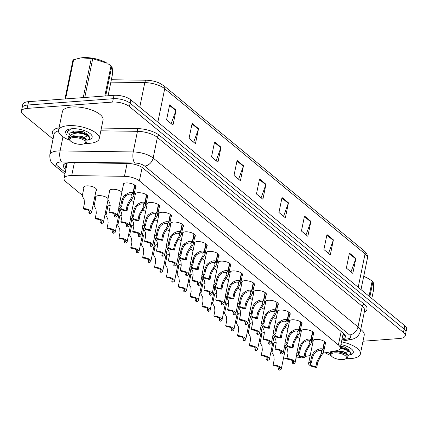 <?xml version="1.0" encoding="UTF-8"?>
<svg xmlns="http://www.w3.org/2000/svg" width="428" height="428" viewBox="0 0 428 428"><rect width="100%" height="100%" fill="white"/><g stroke="black" fill="none" stroke-linecap="round" stroke-linejoin="round"><path stroke-width="0.64" d="M135.12 195.179A6.639 2.573 11.6 0 1 134.895 194.221A6.639 2.573 11.6 0 1 137.976 192.728A6.639 2.573 11.6 0 1 144.803 193.911A6.639 2.573 11.6 0 1 147.906 196.891A6.639 2.573 11.6 0 1 147.318 197.683M146.981 204.953A6.639 2.573 11.6 0 1 146.756 203.996A6.639 2.573 11.6 0 1 149.832 202.508A6.639 2.573 11.6 0 1 156.664 203.685A6.639 2.573 11.6 0 1 159.767 206.665A6.639 2.573 11.6 0 1 159.179 207.457M158.836 214.733A6.639 2.573 11.6 0 1 158.611 213.77A6.639 2.573 11.6 0 1 161.693 212.283A6.639 2.573 11.6 0 1 168.525 213.46A6.639 2.573 11.6 0 1 171.623 216.44A6.639 2.573 11.6 0 1 171.04 217.237M170.697 224.507A6.639 2.573 11.6 0 1 170.472 223.544A6.639 2.573 11.6 0 1 173.554 222.057A6.639 2.573 11.6 0 1 180.381 223.239A6.639 2.573 11.6 0 1 183.484 226.214A6.639 2.573 11.6 0 1 182.895 227.011M182.558 234.282A6.639 2.573 11.6 0 1 182.328 233.319A6.639 2.573 11.6 0 1 185.41 231.832A6.639 2.573 11.6 0 1 192.242 233.014A6.639 2.573 11.6 0 1 195.345 235.994A6.639 2.573 11.6 0 1 194.756 236.786M194.414 244.056A6.639 2.573 11.6 0 1 194.189 243.099A6.639 2.573 11.6 0 1 197.271 241.611A6.639 2.573 11.6 0 1 204.103 242.788A6.639 2.573 11.6 0 1 207.2 245.768A6.639 2.573 11.6 0 1 206.617 246.56M206.275 253.836A6.639 2.573 11.6 0 1 206.05 252.873A6.639 2.573 11.6 0 1 209.126 251.386A6.639 2.573 11.6 0 1 215.958 252.563A6.639 2.573 11.6 0 1 219.061 255.543A6.639 2.573 11.6 0 1 218.473 256.34M218.136 263.611A6.639 2.573 11.6 0 1 217.906 262.648A6.639 2.573 11.6 0 1 220.987 261.16A6.639 2.573 11.6 0 1 227.819 262.337A6.639 2.573 11.6 0 1 230.917 265.317A6.639 2.573 11.6 0 1 230.334 266.114M229.991 273.385A6.639 2.573 11.6 0 1 229.766 272.422A6.639 2.573 11.6 0 1 232.848 270.935A6.639 2.573 11.6 0 1 239.675 272.117A6.639 2.573 11.6 0 1 242.778 275.097A6.639 2.573 11.6 0 1 242.189 275.889M241.852 283.159A6.639 2.573 11.6 0 1 241.622 282.202A6.639 2.573 11.6 0 1 244.704 280.715A6.639 2.573 11.6 0 1 251.536 281.892A6.639 2.573 11.6 0 1 254.639 284.871A6.639 2.573 11.6 0 1 254.05 285.663M253.708 292.934A6.639 2.573 11.6 0 1 253.483 291.976A6.639 2.573 11.6 0 1 256.565 290.489A6.639 2.573 11.6 0 1 263.397 291.666A6.639 2.573 11.6 0 1 266.494 294.646A6.639 2.573 11.6 0 1 265.911 295.438M265.569 302.714A6.639 2.573 11.6 0 1 265.344 301.751A6.639 2.573 11.6 0 1 268.426 300.263A6.639 2.573 11.6 0 1 275.252 301.44A6.639 2.573 11.6 0 1 278.355 304.42A6.639 2.573 11.6 0 1 277.767 305.218M277.43 312.488A6.639 2.573 11.6 0 1 277.2 311.525A6.639 2.573 11.6 0 1 280.281 310.038A6.639 2.573 11.6 0 1 287.113 311.22A6.639 2.573 11.6 0 1 290.211 314.2A6.639 2.573 11.6 0 1 289.628 314.992M289.285 322.263A6.639 2.573 11.6 0 1 289.06 321.305A6.639 2.573 11.6 0 1 292.142 319.812A6.639 2.573 11.6 0 1 298.969 320.995A6.639 2.573 11.6 0 1 302.072 323.975A6.639 2.573 11.6 0 1 301.483 324.766M301.146 332.037A6.639 2.573 11.6 0 1 300.916 331.079A6.639 2.573 11.6 0 1 303.998 329.592A6.639 2.573 11.6 0 1 310.83 330.769A6.639 2.573 11.6 0 1 313.933 333.749A6.639 2.573 11.6 0 1 313.344 334.541M313.002 341.817A6.639 2.573 11.6 0 1 312.777 340.854A6.639 2.573 11.6 0 1 315.859 339.367A6.639 2.573 11.6 0 1 322.691 340.544A6.639 2.573 11.6 0 1 325.788 343.524A6.639 2.573 11.6 0 1 325.205 344.321M123.264 185.404A6.639 2.573 11.6 0 1 123.034 184.441A6.639 2.573 11.6 0 1 126.116 182.954A6.639 2.573 11.6 0 1 132.948 184.136A6.639 2.573 11.6 0 1 136.051 187.116A6.639 2.573 11.6 0 1 135.462 187.908M134.938 185.244L133.349 193.007L133.878 195.607L131.209 200.352A6.639 2.573 11.6 0 1 133.713 202.037M143.075 210.121A6.639 2.573 11.6 0 1 145.574 211.812M154.931 219.896A6.639 2.573 11.6 0 1 157.429 221.586M170.515 214.567L168.921 222.335L169.456 224.935L166.786 229.681A6.639 2.573 11.6 0 1 169.29 231.366M178.653 239.45A6.639 2.573 11.6 0 1 181.151 241.141M194.237 234.121L192.643 241.884L193.172 244.484L190.503 249.23A6.639 2.573 11.6 0 1 193.007 250.915M202.369 258.999A6.639 2.573 11.6 0 1 204.868 260.689M217.954 253.67L216.359 261.433L216.894 264.039L214.219 268.784A6.639 2.573 11.6 0 1 216.723 270.464M229.809 263.45L228.215 271.213L228.75 273.813L226.08 278.558A6.639 2.573 11.6 0 1 228.584 280.244M241.67 273.225L240.076 280.987L240.611 283.587L237.936 288.333A6.639 2.573 11.6 0 1 240.445 290.018M253.531 282.999L251.937 290.762L252.472 293.367L249.797 298.107A6.639 2.573 11.6 0 1 252.301 299.793M261.663 307.876A6.639 2.573 11.6 0 1 264.162 309.567M277.248 302.548L275.653 310.316L276.188 312.916L273.513 317.662A6.639 2.573 11.6 0 1 276.017 319.347M285.38 327.431A6.639 2.573 11.6 0 1 287.878 329.121M297.241 337.205A6.639 2.573 11.6 0 1 299.739 338.896M109.466 191.749A6.639 2.573 11.6 0 1 109.242 190.792A6.639 2.573 11.6 0 1 112.323 189.304A6.639 2.573 11.6 0 1 121.857 192.263M95.674 198.1A6.639 2.573 11.6 0 1 95.449 197.137A6.639 2.573 11.6 0 1 98.531 195.65A6.639 2.573 11.6 0 1 108.059 198.608M108.225 200.288A6.639 2.573 11.6 0 1 107.872 200.604M120.081 210.062A6.639 2.573 11.6 0 1 119.733 210.378M131.942 219.842A6.639 2.573 11.6 0 1 131.589 220.158M143.803 229.617A6.639 2.573 11.6 0 1 143.45 229.932M155.658 239.391A6.639 2.573 11.6 0 1 155.311 239.707M167.519 249.166A6.639 2.573 11.6 0 1 167.166 249.481M179.375 258.945A6.639 2.573 11.6 0 1 179.027 259.256M191.236 268.72A6.639 2.573 11.6 0 1 190.888 269.035M203.097 278.494A6.639 2.573 11.6 0 1 202.744 278.81M214.952 288.269A6.639 2.573 11.6 0 1 214.605 288.584M226.813 298.049A6.639 2.573 11.6 0 1 226.46 298.359M238.669 307.823A6.639 2.573 11.6 0 1 238.321 308.139M250.53 317.597A6.639 2.573 11.6 0 1 250.182 317.913M262.391 327.372A6.639 2.573 11.6 0 1 262.038 327.688M274.246 337.146A6.639 2.573 11.6 0 1 273.899 337.462M286.107 346.926A6.639 2.573 11.6 0 1 285.754 347.242M83.813 188.325A6.639 2.573 11.6 0 1 83.588 187.362A6.639 2.573 11.6 0 1 86.67 185.875A6.639 2.573 11.6 0 1 93.502 187.052A6.639 2.573 11.6 0 1 96.6 190.032A6.639 2.573 11.6 0 1 96.016 190.829M323.279 353.137L336.108 350.783A12.455 4.826 -168.4 0 0 340.174 348.21A12.455 4.826 -168.4 0 0 338.393 344.936L139.394 180.889A12.455 4.826 -168.4 0 0 124.462 176.315L71.717 175.576A12.455 4.826 -168.4 0 0 69.812 175.63A12.455 4.826 -168.4 0 0 64.034 178.417A12.455 4.826 -168.4 0 0 65.816 181.691L82.374 195.345M67.463 162.907L67.239 163.245A4.152 1.61 -168.4 0 0 66.832 164.785M64.034 178.417L67.035 163.796A12.455 4.826 11.6 0 1 67.239 163.245M296.01 358.145L301.638 357.113M305.132 356.471L310.188 355.545M283.55 357.985A12.455 4.826 -168.4 0 0 286.942 358.605M93.251 204.306L94.235 205.119M105.106 214.08L106.091 214.893M116.967 223.86L117.951 224.668M128.823 233.635L129.812 234.448M140.684 243.409L141.668 244.222M152.545 253.183L153.529 253.997M164.4 262.958L165.385 263.771M176.261 272.738L177.246 273.551M188.117 282.512L189.106 283.325M199.978 292.287L200.962 293.1M211.839 302.061L212.823 302.874M223.694 311.841L224.679 312.654M235.555 321.615L236.54 322.428M247.411 331.39L248.401 332.203M259.272 341.164L260.256 341.977M271.133 350.944L272.117 351.752M107.535 207.874A6.639 2.573 11.6 0 1 107.305 206.917A6.639 2.573 11.6 0 1 110.237 205.44M119.391 217.649A6.639 2.573 11.6 0 1 119.166 216.691A6.639 2.573 11.6 0 1 122.092 215.214M131.252 227.429A6.639 2.573 11.6 0 1 131.027 226.466A6.639 2.573 11.6 0 1 133.953 224.989M143.107 237.203A6.639 2.573 11.6 0 1 142.882 236.24A6.639 2.573 11.6 0 1 145.809 234.769M154.968 246.977A6.639 2.573 11.6 0 1 154.743 246.02A6.639 2.573 11.6 0 1 157.67 244.543M166.829 256.752A6.639 2.573 11.6 0 1 166.599 255.794A6.639 2.573 11.6 0 1 169.531 254.318M178.685 266.532A6.639 2.573 11.6 0 1 178.46 265.569A6.639 2.573 11.6 0 1 181.386 264.092M190.546 276.306A6.639 2.573 11.6 0 1 190.321 275.343A6.639 2.573 11.6 0 1 193.247 273.872M202.407 286.081A6.639 2.573 11.6 0 1 202.177 285.123A6.639 2.573 11.6 0 1 205.103 283.646M214.262 295.855A6.639 2.573 11.6 0 1 214.037 294.897A6.639 2.573 11.6 0 1 216.964 293.421M226.123 305.635A6.639 2.573 11.6 0 1 225.893 304.672A6.639 2.573 11.6 0 1 228.825 303.195M237.979 315.409A6.639 2.573 11.6 0 1 237.754 314.446A6.639 2.573 11.6 0 1 240.68 312.97M249.84 325.184A6.639 2.573 11.6 0 1 249.615 324.221A6.639 2.573 11.6 0 1 252.541 322.749M261.701 334.958A6.639 2.573 11.6 0 1 261.471 334A6.639 2.573 11.6 0 1 264.397 332.524M273.556 344.733A6.639 2.573 11.6 0 1 273.332 343.775A6.639 2.573 11.6 0 1 276.258 342.298M53.045 139.079L23.182 114.463A12.455 4.826 11.6 0 1 21.4 111.184A12.455 4.826 11.6 0 1 27.178 108.396L112.596 102.073A12.455 4.826 11.6 0 1 129.438 106.593L403.433 332.46L404.128 329.084A12.455 4.826 11.6 0 1 405.91 332.358A12.455 4.826 11.6 0 0 404.128 329.084L130.128 103.218L404.128 329.084L404.818 325.713A12.455 4.826 11.6 0 1 406.6 328.988L405.214 335.734A12.455 4.826 11.6 0 1 399.436 338.521L362.992 341.223M112.596 102.073L113.292 98.697A12.455 4.826 11.6 0 1 130.128 103.218A12.455 4.826 11.6 0 0 113.292 98.697L27.868 105.021L113.292 98.697L113.982 95.326A12.455 4.826 11.6 0 1 130.824 99.847L404.818 325.713M21.4 111.184L22.09 107.813A12.455 4.826 11.6 0 1 27.868 105.021A12.455 4.826 11.6 0 0 22.09 107.813L22.786 104.437A12.455 4.826 11.6 0 1 28.564 101.65L113.982 95.326M111.366 79.747L146.344 80.234A14.263 5.527 11.6 0 1 159.419 83.086L163.881 85.761L364.223 250.91A4.152 3.087 129.5 0 1 365.057 253.858L164.71 88.703A4.152 3.087 -50.5 0 0 163.881 85.761M310.921 221.329L307.844 236.326L301.424 231.029L304.501 216.038L310.921 221.329A3.322 2.472 -50.5 0 1 310.771 221.854L304.388 216.589M333.401 239.857L330.32 254.853L323.9 249.556L326.976 234.565L333.401 239.857A3.322 2.472 -50.5 0 1 333.252 240.381L326.864 235.116M355.877 258.384L352.795 273.38L346.375 268.089L349.451 253.092L355.877 258.384A3.322 2.472 -50.5 0 1 355.727 258.908L349.339 253.644M243.495 165.748L240.418 180.739L233.993 175.448L237.075 160.452L243.495 165.748A3.322 2.472 -50.5 0 1 243.345 166.267L236.957 161.003M221.019 147.216L217.938 162.212L211.518 156.921L214.594 141.925L221.019 147.216A3.322 2.472 -50.5 0 1 220.869 147.74L214.482 142.476M198.544 128.689L195.462 143.685L189.042 138.388L192.119 123.398L198.544 128.689A3.322 2.472 -50.5 0 1 198.394 129.213L192.006 123.949M176.063 110.162L172.987 125.158L166.567 119.861L169.643 104.871L176.063 110.162A3.322 2.472 -50.5 0 1 175.919 110.686L169.531 105.422M288.445 202.802L285.369 217.799L278.949 212.502L282.025 197.506L288.445 202.802A3.322 2.472 -50.5 0 1 288.295 203.327L281.913 198.062M265.97 184.275L262.894 199.266L256.468 193.975L259.55 178.979L265.97 184.275A3.322 2.472 -50.5 0 1 265.82 184.8L259.432 179.535M261.091 197.784L265.82 184.8M283.566 216.311L288.295 203.327M171.189 123.671L175.919 110.686M193.665 142.198L198.394 129.213M216.14 160.73L220.869 147.74M238.615 179.257L243.345 166.267M350.997 271.898L355.727 258.908M328.522 253.365L333.252 240.381M306.041 234.838L310.771 221.854M342.02 339.222A12.455 4.826 -168.4 0 0 345.417 336.788A12.455 4.826 -168.4 0 0 343.636 333.514L142.893 168.033A12.455 4.826 -168.4 0 0 127.961 163.459L70.984 162.656A12.455 4.826 -168.4 0 0 69.074 162.71A12.455 4.826 -168.4 0 0 63.301 165.502A12.455 4.826 -168.4 0 0 65.083 168.776L65.875 169.435M403.433 332.46A12.455 4.826 11.6 0 1 405.214 335.734M345.096 335.161A12.455 4.826 11.6 0 1 342.635 336.226M84.177 186.571L82.235 196.024L84.134 199.443L84.434 203.38L83.38 208.522A6.227 2.413 -168.4 0 1 91.576 212.443L96.375 189.074M83.38 208.522L84.263 209.244A4.569 1.771 11.6 0 1 89.95 212.106A4.569 1.771 11.6 0 1 88.789 212.978L89.671 213.706A6.227 2.413 -168.4 0 0 91.576 212.443M89.227 210.849L88.789 212.978M109.83 189.995L107.888 199.453L109.787 202.872L110.087 206.804L109.033 211.946A6.227 2.413 -168.4 0 1 117.229 215.873L118.909 207.682M109.033 211.946L109.916 212.673A4.569 1.771 11.6 0 1 115.603 215.535A4.569 1.771 11.6 0 1 114.442 216.407L115.325 217.135A6.227 2.413 -168.4 0 0 117.229 215.873M114.881 214.278L114.442 216.407M133.065 192.777L131.407 194.408C130.085 193.713 128.207 194.205 125.784 195.88L124.436 197.228L122.67 201.342L121.616 206.483A4.569 1.771 11.6 0 0 120.45 207.35A4.569 1.771 11.6 0 0 126.142 210.212L127.196 205.071L129.149 201.112L130.331 199.63L131.209 200.352L130.005 201.818L128.079 205.798L127.025 210.94A6.227 2.413 -168.4 0 1 118.824 207.018A6.227 2.413 -168.4 0 1 120.733 205.756L121.787 200.614L123.58 196.522L124.901 195.157C128.389 192.589 131.112 191.798 133.065 192.777L134.654 185.035M133.349 193.007L131.615 194.574L131.712 194.109M130.331 199.63L132.006 196.484L131.615 194.574M120.733 205.756L121.616 206.483M126.142 210.212L127.025 210.94M96.032 196.345L94.096 205.798L95.995 209.222L96.295 213.155L95.241 218.296A6.227 2.413 -168.4 0 1 103.437 222.218L108.017 199.903M95.241 218.296L96.118 219.024A4.569 1.771 11.6 0 1 101.811 221.886A4.569 1.771 11.6 0 1 100.65 222.758L101.527 223.48A6.227 2.413 -168.4 0 0 103.437 222.218M101.083 220.629L100.65 222.758M107.893 206.119L105.951 215.573L107.851 218.997L108.15 222.929L107.096 228.071A6.227 2.413 -168.4 0 1 115.298 231.992L119.877 209.683M107.096 228.071L107.979 228.798A4.569 1.771 11.6 0 1 113.671 231.66A4.569 1.771 11.6 0 1 112.505 232.532L113.388 233.255A6.227 2.413 -168.4 0 0 115.298 231.992M112.944 230.403L112.505 232.532M119.754 215.894L117.812 225.353L119.712 228.771L120.011 232.704L118.957 237.845A6.227 2.413 -168.4 0 1 127.153 241.772L131.733 219.457M118.957 237.845L119.835 238.573A4.569 1.771 11.6 0 1 125.527 241.435A4.569 1.771 11.6 0 1 124.366 242.307L125.249 243.034A6.227 2.413 -168.4 0 0 127.153 241.772M124.805 240.178L124.366 242.307M131.61 225.674L129.668 235.127L131.573 238.546L131.872 242.483L130.813 247.625A6.227 2.413 -168.4 0 1 139.014 251.546L143.594 229.231M130.813 247.625L131.696 248.347A4.569 1.771 11.6 0 1 137.388 251.209A4.569 1.771 11.6 0 1 136.227 252.081L137.104 252.809A6.227 2.413 -168.4 0 0 139.014 251.546M136.66 249.952L136.227 252.081M119.845 208.757L119.749 209.228L121.648 212.646L121.948 216.584L120.889 221.725A6.227 2.413 -168.4 0 1 129.09 225.647L130.77 217.456M120.889 221.725L121.771 222.448A4.569 1.771 11.6 0 1 127.464 225.31A4.569 1.771 11.6 0 1 126.303 226.182L127.18 226.91A6.227 2.413 -168.4 0 0 129.09 225.647M126.736 224.053L126.303 226.182M131.701 218.531L131.605 219.002L133.504 222.421L133.804 226.359L132.75 231.5A6.227 2.413 -168.4 0 1 140.946 235.421L142.631 227.231M132.75 231.5L133.632 232.227A4.569 1.771 11.6 0 1 139.319 235.09A4.569 1.771 11.6 0 1 138.158 235.956L139.041 236.684A6.227 2.413 -168.4 0 0 140.946 235.421M138.597 233.827L138.158 235.956M143.562 228.306L143.466 228.777L145.365 232.201L145.664 236.133L144.611 241.274A6.227 2.413 -168.4 0 1 152.807 245.196L154.487 237.01M144.611 241.274L145.488 242.002A4.569 1.771 11.6 0 1 151.18 244.864A4.569 1.771 11.6 0 1 150.019 245.736L150.902 246.458A6.227 2.413 -168.4 0 0 152.807 245.196M150.458 243.607L150.019 245.736M69.908 140.277A20.758 8.041 11.6 0 1 58.566 130.315A20.758 8.041 11.6 0 1 68.196 125.666A20.758 8.041 11.6 0 1 89.543 129.352A20.758 8.041 11.6 0 1 99.232 138.661A20.758 8.041 11.6 0 1 89.602 143.31A20.758 8.041 11.6 0 1 84.883 143.353M58.566 130.315L62.402 111.649A20.758 8.041 11.6 0 1 72.027 107A20.758 8.041 11.6 0 1 93.374 110.681A20.758 8.041 11.6 0 1 103.062 119.995L99.232 138.661M67.33 135.114A13.536 5.243 11.6 0 1 67.314 129.861A13.536 5.243 11.6 0 1 71.92 128.737A13.536 5.243 11.6 0 1 91.373 134.799A13.536 5.243 11.6 0 1 89.104 139.683M68.352 129.411L67.619 132.455M67.383 131.038L67.629 131.733M341.48 341.849A20.758 8.041 11.6 0 1 360.381 353.94A20.758 8.041 11.6 0 1 350.757 358.589A20.758 8.041 11.6 0 1 346.038 358.627M331.058 355.556A20.758 8.041 11.6 0 1 325.178 352.79M340.918 344.588A13.536 5.243 11.6 0 1 352.528 350.077A13.536 5.243 11.6 0 1 350.254 354.962M360.75 329.421A20.758 8.041 11.6 0 1 364.217 335.274L360.381 353.94M104.812 96L111.018 65.778A22.416 8.688 11.6 0 1 111.403 66.094A22.416 8.688 11.6 0 1 111.772 66.404L105.711 95.936M108.081 95.76L112.371 74.836C112.548 70.224 112.35 67.41 111.772 66.404M86.916 140.4L89.88 138.683L88.12 136.104C85.734 134.536 82.395 133.504 78.105 133.001C72.471 133.327 69.507 135.082 69.208 138.26C70.358 136.43 73.525 135.986 78.709 136.923L85.536 139.18L86.306 142.583L84.348 143.642A7.907 3.066 11.6 0 1 70.962 141.427A7.907 3.066 11.6 0 1 70.288 140.759A7.907 3.066 11.6 0 1 74.172 137.543A7.907 3.066 11.6 0 1 84.193 140.448A7.907 3.066 11.6 0 1 84.348 143.642M89.88 138.683L90.019 137.672L88.243 135.51L83.872 133.536L72.316 132.487L70.021 133.017A11.599 4.494 11.6 0 1 78.105 133.001M70.92 128.833L67.645 131.637L68.218 133.964M69.117 129.176L67.645 131.637M70.288 140.759L68.009 137.891L70.021 133.017M80.806 57.908A19.511 7.56 11.6 0 1 80.972 57.882A19.511 7.56 11.6 0 1 107.171 63.264L92.742 58.657L84.771 97.488M83.257 97.6L91.298 58.422A22.416 8.688 11.6 0 1 92.742 58.657M64.965 98.954L72.937 60.123A22.416 8.688 11.6 0 1 73.621 59.733L65.58 98.905M91.298 58.422L80.673 57.93L73.621 59.733M111.018 65.778L108.081 63.82M84.482 137.26L87.51 136.024M87.965 135.328L82.845 132.808L74.21 132.193L72.161 132.509M85.204 138.972L81.871 137.57L78.709 136.923M87.692 135.157L87.761 134.542L83.091 131.621L74.338 131.022L70.513 132.862M86.675 140.1L86.788 139.303L82.112 136.382L73.359 135.783L69.208 138.26M369.054 296.23L372.167 281.057A22.416 8.688 11.6 0 1 372.558 281.367A22.416 8.688 11.6 0 1 372.927 281.683L369.813 296.855M371.804 298.498L373.526 290.114C373.698 285.503 373.5 282.689 372.927 281.683M348.066 355.679L351.03 353.956L349.275 351.383L344.904 349.409L340.132 348.381M351.03 353.956L351.169 352.95L349.114 350.602L345.027 348.815L340.26 347.782M345.343 355.721A7.907 3.066 11.6 0 1 345.498 358.921A7.907 3.066 11.6 0 1 332.112 356.706A7.907 3.066 11.6 0 1 331.438 356.032A7.907 3.066 11.6 0 1 335.322 352.822A7.907 3.066 11.6 0 1 345.343 355.721M330.716 351.773L330.363 353.539C331.513 351.709 334.68 351.265 339.859 352.201L346.685 354.454L347.456 357.862L345.498 358.921M331.438 356.032L328.554 352.169M363.73 276.253A19.511 7.56 11.6 0 1 368.326 278.537L363.725 276.279M372.167 281.057L369.23 279.099M345.637 352.533L348.665 351.302M349.114 350.602L344 348.087L340.346 347.386M346.359 354.25L343.021 352.849L339.859 352.201M348.841 350.436L348.916 349.82L344.24 346.894L340.586 346.193M347.825 355.379L347.937 354.582L343.267 351.656L334.98 350.992M333.685 351.228L330.363 353.539M143.471 235.448L141.529 244.902L143.428 248.32L143.728 252.258L142.674 257.399A6.227 2.413 -168.4 0 1 150.87 261.321L155.45 239.006M142.674 257.399L143.557 258.127A4.569 1.771 11.6 0 1 149.244 260.989A4.569 1.771 11.6 0 1 148.083 261.856L148.965 262.583A6.227 2.413 -168.4 0 0 150.87 261.321M148.521 259.726L148.083 261.856M155.327 245.223L153.39 254.676L155.289 258.1L155.589 262.032L154.535 267.174A6.227 2.413 -168.4 0 1 162.731 271.095L167.311 248.786M154.535 267.174L155.412 267.901A4.569 1.771 11.6 0 1 161.105 270.764A4.569 1.771 11.6 0 1 159.944 271.636L160.821 272.358A6.227 2.413 -168.4 0 0 162.731 271.095M160.382 269.506L159.944 271.636M167.188 254.997L165.245 264.456L167.145 267.875L167.444 271.807L166.39 276.948A6.227 2.413 -168.4 0 1 174.592 280.875L179.172 258.56M166.39 276.948L167.273 277.676A4.569 1.771 11.6 0 1 172.966 280.538A4.569 1.771 11.6 0 1 171.799 281.41L172.682 282.138A6.227 2.413 -168.4 0 0 174.592 280.875M172.238 279.281L171.799 281.41M155.418 238.086L155.321 238.556L157.226 241.975L157.525 245.907L156.466 251.049A6.227 2.413 -168.4 0 1 164.668 254.97L166.348 246.785M156.466 251.049L157.349 251.776A4.569 1.771 11.6 0 1 163.041 254.639A4.569 1.771 11.6 0 1 161.875 255.511L162.758 256.238A6.227 2.413 -168.4 0 0 164.668 254.97M162.314 253.381L161.875 255.511M167.278 247.86L167.182 248.331L169.081 251.75L169.381 255.687L168.327 260.829A6.227 2.413 -168.4 0 1 176.523 264.75L178.203 256.559M168.327 260.829L169.21 261.551A4.569 1.771 11.6 0 1 174.897 264.413A4.569 1.771 11.6 0 1 173.736 265.285L174.619 266.013A6.227 2.413 -168.4 0 0 176.523 264.75M174.175 263.156L173.736 265.285M179.139 257.635L179.043 258.105L180.942 261.524L181.242 265.462L180.188 270.603A6.227 2.413 -168.4 0 1 188.384 274.525L190.064 266.334M180.188 270.603L181.065 271.331A4.569 1.771 11.6 0 1 186.758 274.193A4.569 1.771 11.6 0 1 185.597 275.06L186.474 275.787A6.227 2.413 -168.4 0 0 188.384 274.525M186.03 272.93L185.597 275.06M179.048 264.777L177.106 274.23L179.006 277.649L179.305 281.587L178.251 286.728A6.227 2.413 -168.4 0 1 186.448 290.649L191.027 268.335M178.251 286.728L179.129 287.45A4.569 1.771 11.6 0 1 184.821 290.312A4.569 1.771 11.6 0 1 183.66 291.184L184.543 291.912A6.227 2.413 -168.4 0 0 186.448 290.649M184.099 289.055L183.66 291.184M190.904 274.551L188.962 284.005L190.867 287.423L191.166 291.361L190.107 296.502A6.227 2.413 -168.4 0 1 198.308 300.424L202.888 278.109M190.107 296.502L190.99 297.23A4.569 1.771 11.6 0 1 196.682 300.092A4.569 1.771 11.6 0 1 195.521 300.959L196.399 301.687A6.227 2.413 -168.4 0 0 198.308 300.424M195.954 298.83L195.521 300.959M202.765 284.326L200.823 293.779L202.722 297.203L203.022 301.135L201.968 306.277A6.227 2.413 -168.4 0 1 210.164 310.198L214.749 287.889M201.968 306.277L202.851 307.004A4.569 1.771 11.6 0 1 208.538 309.867A4.569 1.771 11.6 0 1 207.377 310.739L208.259 311.461A6.227 2.413 -168.4 0 0 210.164 310.198M207.815 308.609L207.377 310.739M214.621 294.1L212.684 303.559L214.583 306.978L214.883 310.91L213.829 316.051A6.227 2.413 -168.4 0 1 222.025 319.973L226.605 297.663M213.829 316.051L214.706 316.779A4.569 1.771 11.6 0 1 220.399 319.641A4.569 1.771 11.6 0 1 219.238 320.513L220.115 321.241A6.227 2.413 -168.4 0 0 222.025 319.973M219.676 318.384L219.238 320.513M226.482 303.88L224.54 313.333L226.444 316.752L226.744 320.684L225.684 325.831A6.227 2.413 -168.4 0 1 233.886 329.753L238.466 307.438M225.684 325.831L226.567 326.553A4.569 1.771 11.6 0 1 232.26 329.416A4.569 1.771 11.6 0 1 231.093 330.288L231.976 331.015A6.227 2.413 -168.4 0 0 233.886 329.753M231.532 328.158L231.093 330.288M190.995 267.409L190.899 267.88L192.798 271.304L193.098 275.236L192.044 280.377A6.227 2.413 -168.4 0 1 200.245 284.299L201.925 276.114M192.044 280.377L192.926 281.105A4.569 1.771 11.6 0 1 198.613 283.967A4.569 1.771 11.6 0 1 197.452 284.839L198.335 285.562A6.227 2.413 -168.4 0 0 200.245 284.299M197.891 282.71L197.452 284.839M202.856 277.189L202.76 277.66L204.659 281.078L204.959 285.011L203.905 290.152A6.227 2.413 -168.4 0 1 212.101 294.073L213.781 285.888M203.905 290.152L204.782 290.88A4.569 1.771 11.6 0 1 210.474 293.742A4.569 1.771 11.6 0 1 209.313 294.614L210.196 295.341A6.227 2.413 -168.4 0 0 212.101 294.073M209.752 292.485L209.313 294.614M214.712 286.963L214.615 287.434L216.52 290.853L216.819 294.785L215.76 299.926A6.227 2.413 -168.4 0 1 223.962 303.853L225.642 295.662M215.76 299.926L216.643 300.654A4.569 1.771 11.6 0 1 222.335 303.516A4.569 1.771 11.6 0 1 221.174 304.388L222.052 305.116A6.227 2.413 -168.4 0 0 223.962 303.853M221.608 302.259L221.174 304.388M226.573 296.738L226.476 297.209L228.375 300.627L228.675 304.565L227.621 309.706A6.227 2.413 -168.4 0 1 235.817 313.628L237.503 305.437M227.621 309.706L228.504 310.428A4.569 1.771 11.6 0 1 234.191 313.291A4.569 1.771 11.6 0 1 233.03 314.163L233.913 314.89A6.227 2.413 -168.4 0 0 235.817 313.628M233.469 312.033L233.03 314.163M238.433 306.512L238.337 306.983L240.236 310.407L240.536 314.339L239.482 319.481A6.227 2.413 -168.4 0 1 247.678 323.402L249.358 315.211M239.482 319.481L240.359 320.208A4.569 1.771 11.6 0 1 246.052 323.07A4.569 1.771 11.6 0 1 244.891 323.942L245.768 324.665A6.227 2.413 -168.4 0 0 247.678 323.402M245.324 321.813L244.891 323.942M238.343 313.654L236.4 323.108L238.3 326.527L238.599 330.464L237.545 335.606A6.227 2.413 -168.4 0 1 245.742 339.527L250.321 317.212M237.545 335.606L238.428 336.328A4.569 1.771 11.6 0 1 244.115 339.195A4.569 1.771 11.6 0 1 242.954 340.062L243.837 340.79A6.227 2.413 -168.4 0 0 245.742 339.527M243.393 337.933L242.954 340.062M250.198 323.429L248.261 332.882L250.161 336.306L250.46 340.239L249.401 345.38A6.227 2.413 -168.4 0 1 257.603 349.302L262.182 326.987M249.401 345.38L250.284 346.108A4.569 1.771 11.6 0 1 255.976 348.97A4.569 1.771 11.6 0 1 254.815 349.842L255.693 350.564A6.227 2.413 -168.4 0 0 257.603 349.302M255.249 347.713L254.815 349.842M262.059 333.203L260.117 342.662L262.016 346.081L262.316 350.013L261.262 355.154A6.227 2.413 -168.4 0 1 269.458 359.076L274.043 336.766M261.262 355.154L262.145 355.882A4.569 1.771 11.6 0 1 267.832 358.744A4.569 1.771 11.6 0 1 266.671 359.616L267.554 360.344A6.227 2.413 -168.4 0 0 269.458 359.076M267.109 357.487L266.671 359.616M273.92 342.983L271.978 352.437L273.877 355.855L274.177 359.788L273.123 364.929A6.227 2.413 -168.4 0 1 281.319 368.856L285.899 346.541M273.123 364.929L274 365.656A4.569 1.771 11.6 0 1 279.693 368.519A4.569 1.771 11.6 0 1 278.532 369.391L279.414 370.118A6.227 2.413 -168.4 0 0 281.319 368.856M278.97 367.261L278.532 369.391M250.289 316.292L250.193 316.757L252.092 320.181L252.392 324.114L251.338 329.255A6.227 2.413 -168.4 0 1 259.539 333.177L261.219 324.991M251.338 329.255L252.22 329.983A4.569 1.771 11.6 0 1 257.913 332.845A4.569 1.771 11.6 0 1 256.747 333.717L257.629 334.439A6.227 2.413 -168.4 0 0 259.539 333.177M257.185 331.588L256.747 333.717M262.15 326.066L262.054 326.537L263.953 329.956L264.253 333.888L263.199 339.03A6.227 2.413 -168.4 0 1 271.395 342.956L273.075 334.766M263.199 339.03L264.076 339.757A4.569 1.771 11.6 0 1 269.768 342.619A4.569 1.771 11.6 0 1 268.607 343.491L269.49 344.219A6.227 2.413 -168.4 0 0 271.395 342.956M269.046 341.362L268.607 343.491M274.011 335.841L273.909 336.312L275.814 339.73L276.114 343.668L275.054 348.809A6.227 2.413 -168.4 0 1 283.256 352.731L284.936 344.54M275.054 348.809L275.937 349.532A4.569 1.771 11.6 0 1 281.629 352.394A4.569 1.771 11.6 0 1 280.468 353.266L281.346 353.993A6.227 2.413 -168.4 0 0 283.256 352.731M280.902 351.137L280.468 353.266M285.867 345.615L285.77 346.086L287.67 349.505L287.969 353.442L286.915 358.584A6.227 2.413 -168.4 0 1 295.111 362.505L296.797 354.314M286.915 358.584L287.798 359.311A4.569 1.771 11.6 0 1 293.485 362.174A4.569 1.771 11.6 0 1 292.324 363.04L293.207 363.768A6.227 2.413 -168.4 0 0 295.111 362.505M292.763 360.911L292.324 363.04M146.799 195.018L145.204 202.781L145.739 205.381L141.861 211.593L139.94 215.573L138.881 220.714A6.227 2.413 -168.4 0 1 130.684 216.793A6.227 2.413 -168.4 0 1 132.589 215.53L133.648 210.389L135.441 206.301L136.762 204.932C140.25 202.369 142.973 201.572 144.926 202.551L146.515 194.815M144.926 202.551L143.268 204.183C141.941 203.487 140.068 203.979 137.639 205.654L136.297 207.008L134.526 211.116L133.472 216.258A4.569 1.771 11.6 0 0 132.311 217.13A4.569 1.771 11.6 0 0 138.003 219.992L139.057 214.851L143.867 206.259L143.567 203.889M145.204 202.781L143.471 204.354M132.589 215.53L133.472 216.258M138.003 219.992L138.881 220.714M158.66 204.793L157.065 212.556L157.6 215.161L153.722 221.367L151.796 225.353L150.742 230.494A6.227 2.413 -168.4 0 1 142.545 226.567A6.227 2.413 -168.4 0 1 144.45 225.305L145.504 220.163L147.302 216.076L148.623 214.706C152.111 212.144 154.829 211.346 156.782 212.325L158.371 204.589M156.782 212.325L155.129 213.957C153.802 213.267 151.924 213.754 149.5 215.428L148.158 216.782L146.387 220.891L145.333 226.032A4.569 1.771 11.6 0 0 144.172 226.904A4.569 1.771 11.6 0 0 149.859 229.766L150.918 224.625L155.722 216.033L155.428 213.663M157.065 212.556L155.332 214.128M144.45 225.305L145.333 226.032M149.859 229.766L150.742 230.494M168.643 222.1L166.984 223.732C165.657 223.042 163.785 223.534 161.356 225.208L160.013 226.556L158.248 230.665L157.188 235.807A4.569 1.771 11.6 0 0 156.027 236.679A4.569 1.771 11.6 0 0 161.72 239.541L162.774 234.4L164.726 230.441L165.909 228.959L166.786 229.681L165.583 231.147L163.656 235.127L162.603 240.269A6.227 2.413 -168.4 0 1 154.401 236.347A6.227 2.413 -168.4 0 1 156.311 235.084L157.365 229.938L159.157 225.85L160.479 224.481C163.967 221.918 166.69 221.126 168.643 222.1L170.232 214.364M168.921 222.335L167.193 223.903L167.284 223.437M165.909 228.959L167.583 225.813L167.193 223.903M156.311 235.084L157.188 235.807M161.72 239.541L162.603 240.269M182.376 224.347L180.782 232.11L181.317 234.71L177.438 240.921L175.512 244.902L174.458 250.043A6.227 2.413 -168.4 0 1 166.262 246.121A6.227 2.413 -168.4 0 1 168.167 244.859L169.226 239.717L171.018 235.625L172.34 234.26C175.828 231.692 178.546 230.901 180.504 231.88L182.093 224.138M180.504 231.88L178.845 233.511C177.518 232.816 175.641 233.308 173.217 234.983L171.874 236.331L170.103 240.44L169.049 245.581A4.569 1.771 11.6 0 0 167.888 246.453A4.569 1.771 11.6 0 0 173.581 249.315L174.635 244.174L179.439 235.587L179.145 233.212M180.782 232.11L179.048 233.677M168.167 244.859L169.049 245.581M173.581 249.315L174.458 250.043M192.359 241.654L190.701 243.286C189.379 242.59 187.501 243.083 185.078 244.757L183.73 246.105L181.964 250.22L180.91 255.361A4.569 1.771 11.6 0 0 179.744 256.233A4.569 1.771 11.6 0 0 185.436 259.095L186.49 253.954L188.443 249.989L189.625 248.508L190.503 249.23L189.299 250.696L187.373 254.676L186.319 259.817A6.227 2.413 -168.4 0 1 178.118 255.896A6.227 2.413 -168.4 0 1 180.028 254.633L181.081 249.492L182.874 245.405L184.195 244.035C187.683 241.472 190.406 240.675 192.359 241.654L193.948 233.913M192.643 241.884L190.909 243.452L191.006 242.986M189.625 248.508L191.3 245.362L190.909 243.452M180.028 254.633L180.91 255.361M185.436 259.095L186.319 259.817M206.093 243.896L204.498 251.659L205.033 254.264L201.155 260.47L199.234 264.451L198.175 269.592A6.227 2.413 -168.4 0 1 189.979 265.67A6.227 2.413 -168.4 0 1 191.888 264.408L192.942 259.266L194.735 255.179L196.056 253.809C199.544 251.247 202.267 250.45 204.22 251.429L205.809 243.693M204.22 251.429L202.562 253.06C201.235 252.37 199.362 252.857 196.934 254.532L195.591 255.885L193.82 259.994L192.766 265.135A4.569 1.771 11.6 0 0 191.605 266.007A4.569 1.771 11.6 0 0 197.297 268.87L198.351 263.728L203.161 255.136L202.861 252.766M204.498 251.659L202.765 253.232M191.888 264.408L192.766 265.135M197.297 268.87L198.175 269.592M216.076 261.203L214.423 262.835C213.096 262.145 211.218 262.637 208.794 264.311L207.452 265.66L205.681 269.768L204.627 274.91A4.569 1.771 11.6 0 0 203.466 275.782A4.569 1.771 11.6 0 0 209.153 278.644L210.212 273.503L212.16 269.544L213.342 268.056L214.219 268.784L213.016 270.245L211.09 274.23L210.036 279.372A6.227 2.413 -168.4 0 1 201.839 275.45A6.227 2.413 -168.4 0 1 203.744 274.182L204.798 269.041L206.596 264.953L207.917 263.584C211.405 261.021 214.123 260.229 216.076 261.203L217.665 253.467M216.359 261.433L214.626 263.006L214.722 262.541M213.342 268.056L215.017 264.916L214.626 263.006M203.744 274.182L204.627 274.91M209.153 278.644L210.036 279.372M227.937 270.983L226.278 272.609C224.957 271.919 223.079 272.411 220.65 274.086L219.307 275.434L217.542 279.543L216.482 284.684A4.569 1.771 11.6 0 0 215.321 285.556A4.569 1.771 11.6 0 0 221.014 288.419L222.068 283.277L224.021 279.318L225.203 277.836L226.08 278.558L224.877 280.024L222.951 284.005L221.897 289.146A6.227 2.413 -168.4 0 1 213.695 285.225A6.227 2.413 -168.4 0 1 215.605 283.962L216.659 278.821L218.451 274.728L219.773 273.358C223.261 270.796 225.984 270.004 227.937 270.983L229.526 263.241M228.215 271.213L226.487 272.78L226.578 272.315M225.203 277.836L226.877 274.69L226.487 272.78M215.605 283.962L216.482 284.684M221.014 288.419L221.897 289.146M239.798 280.757L238.139 282.389C236.812 281.694 234.94 282.186 232.511 283.86L231.168 285.209L229.397 289.323L228.343 294.464A4.569 1.771 11.6 0 0 227.182 295.331A4.569 1.771 11.6 0 0 232.875 298.193L233.929 293.052L235.876 289.093L237.059 287.611L237.936 288.333L236.732 289.799L234.806 293.779L233.752 298.921A6.227 2.413 -168.4 0 1 225.556 294.999A6.227 2.413 -168.4 0 1 227.461 293.736L228.52 288.595L230.312 284.502L231.634 283.138C235.122 280.57 237.84 279.778 239.798 280.757L241.387 273.016M240.076 280.987L238.343 282.555L238.439 282.089M237.059 287.611L238.733 284.465L238.343 282.555M227.461 293.736L228.343 294.464M232.875 298.193L233.752 298.921M251.653 290.532L249.995 292.164C248.673 291.473 246.796 291.96 244.372 293.635L243.029 294.988L241.258 299.097L240.204 304.238A4.569 1.771 11.6 0 0 239.038 305.111A4.569 1.771 11.6 0 0 244.73 307.973L245.784 302.831L247.737 298.867L248.919 297.385L249.797 298.107L248.593 299.573L246.667 303.554L245.613 308.695A6.227 2.413 -168.4 0 1 237.412 304.773A6.227 2.413 -168.4 0 1 239.322 303.511L240.376 298.37L242.173 294.282L243.489 292.913C246.977 290.35 249.701 289.553 251.653 290.532L253.242 282.796M251.937 290.762L250.203 292.335L250.3 291.869M248.919 297.385L250.594 294.239L250.203 292.335M239.322 303.511L240.204 304.238M244.73 307.973L245.613 308.695M265.387 292.773L263.792 300.536L264.327 303.142L260.449 309.348L258.528 313.333L257.469 318.475A6.227 2.413 -168.4 0 1 249.273 314.553A6.227 2.413 -168.4 0 1 251.183 313.285L252.236 308.144L254.029 304.057L255.35 302.687C258.838 300.124 261.562 299.333 263.514 300.306L265.103 292.57M263.514 300.306L261.856 301.938C260.529 301.248 258.656 301.74 256.228 303.409L254.885 304.763L253.114 308.872L252.06 314.013A4.569 1.771 11.6 0 0 250.899 314.885A4.569 1.771 11.6 0 0 256.591 317.747L257.645 312.606L262.455 304.019L262.155 301.644M263.792 300.536L262.059 302.109M251.183 313.285L252.06 314.013M256.591 317.747L257.469 318.475M275.375 310.081L273.717 311.712C272.39 311.022 270.512 311.514 268.089 313.189L266.746 314.537L264.975 318.646L263.921 323.787A4.569 1.771 11.6 0 0 262.76 324.659A4.569 1.771 11.6 0 0 268.447 327.522L269.506 322.38L271.454 318.421L272.636 316.939L273.513 317.662L272.31 319.127L270.384 323.108L269.33 328.249A6.227 2.413 -168.4 0 1 261.134 324.328A6.227 2.413 -168.4 0 1 263.038 323.065L264.092 317.924L265.89 313.831L267.211 312.461C270.699 309.899 273.417 309.107 275.375 310.081L276.959 302.345M275.653 310.316L273.92 311.884L274.016 311.418M272.636 316.939L274.311 313.794L273.92 311.884M263.038 323.065L263.921 323.787M268.447 327.522L269.33 328.249M289.103 312.328L287.514 320.091L288.044 322.691L284.171 328.902L282.245 332.882L281.191 338.024A6.227 2.413 -168.4 0 1 272.989 334.102A6.227 2.413 -168.4 0 1 274.899 332.84L275.953 327.698L277.745 323.605L279.067 322.241C282.555 319.673 285.278 318.881 287.231 319.86L288.82 312.119M287.231 319.86L285.572 321.492C284.251 320.797 282.373 321.289 279.944 322.963L278.601 324.312L276.836 328.426L275.776 333.567A4.569 1.771 11.6 0 0 274.615 334.434A4.569 1.771 11.6 0 0 280.308 337.296L281.362 332.155L286.171 323.568L285.877 321.193M287.514 320.091L285.781 321.658M274.899 332.84L275.776 333.567M280.308 337.296L281.191 338.024M300.964 322.102L299.37 329.865L299.905 332.465L296.026 338.676L294.106 342.657L293.046 347.798A6.227 2.413 -168.4 0 1 284.85 343.877A6.227 2.413 -168.4 0 1 286.755 342.614L287.814 337.473L289.606 333.385L290.928 332.016C294.416 329.453 297.139 328.656 299.092 329.635L300.681 321.899M299.092 329.635L297.433 331.267C296.106 330.571 294.234 331.063 291.805 332.738L290.462 334.091L288.691 338.2L287.637 343.342A4.569 1.771 11.6 0 0 286.476 344.214A4.569 1.771 11.6 0 0 292.169 347.076L293.223 341.935L298.027 333.342L297.733 330.972M299.37 329.865L297.637 331.438M286.755 342.614L287.637 343.342M292.169 347.076L293.046 347.798M312.825 331.877L311.231 339.639L311.766 342.245L307.887 348.451L305.961 352.437L304.907 357.578A6.227 2.413 -168.4 0 1 296.706 353.651A6.227 2.413 -168.4 0 1 298.616 352.388L299.67 347.247L301.467 343.16L302.789 341.79C306.277 339.227 308.995 338.436 310.947 339.409L312.536 331.673M310.947 339.409L309.289 341.041C307.967 340.351 306.09 340.838 303.666 342.512L302.323 343.866L300.552 347.975L299.498 353.116A4.569 1.771 11.6 0 0 298.337 353.988A4.569 1.771 11.6 0 0 304.024 356.85L305.078 351.709L309.888 343.117L309.594 340.747M311.231 339.639L309.498 341.212M298.616 352.388L299.498 353.116M304.024 356.85L304.907 357.578M324.681 341.651L323.087 349.419L323.622 352.019L319.743 358.231L317.822 362.211L316.763 367.352A6.227 2.413 -168.4 0 1 308.567 363.431A6.227 2.413 -168.4 0 1 310.477 362.168L311.531 357.027L313.323 352.934L314.644 351.565C318.132 349.002 320.856 348.21 322.808 349.184L324.397 341.448M322.808 349.184L321.15 350.816C319.823 350.125 317.95 350.618 315.522 352.292L314.179 353.64L312.413 357.749L311.354 362.89A4.569 1.771 11.6 0 0 310.193 363.763A4.569 1.771 11.6 0 0 315.885 366.625L316.939 361.483L321.749 352.897L321.449 350.521M323.087 349.419L321.358 350.987M310.477 362.168L311.354 362.89M315.885 366.625L316.763 367.352M74.36 162.704L71.717 175.576M66.779 165.048A12.455 9.266 129.5 0 1 63.718 164.63M344.449 334.284A12.455 8.287 -100.4 0 1 343.074 334.091M127.1 163.448L124.462 176.315M142.144 167.471L139.394 180.889M341.159 331.47L338.393 344.936M364.223 250.91C366.973 253.376 368.037 255.81 367.433 258.223A16.606 6.436 -168.4 0 0 365.057 253.858L358.193 287.279M157.852 122.124L164.71 88.703A16.606 6.436 -168.4 0 0 144.803 82.604A4.152 1.691 -89.2 0 1 146.344 80.234M139.753 107.209L144.803 82.604L110.879 82.128M28.564 101.65L27.178 108.396M130.824 99.847L129.438 106.593M65.698 165.78L65.083 168.776M341.87 339.95L347.991 338.826A8.303 3.215 -168.4 0 0 349.51 334.926L144.659 166.059A8.303 3.215 -168.4 0 0 134.702 163.009L61.557 161.982A8.303 3.215 -168.4 0 0 60.284 162.014A8.303 3.215 -168.4 0 0 57.62 166.059L65.275 172.366M57.62 166.059A8.303 6.174 -50.5 0 1 53.88 164.967C50.991 163.105 49.648 159.687 49.841 154.711A16.606 6.436 11.6 0 1 57.545 150.988A16.606 6.436 11.6 0 1 60.086 150.918L62.975 136.842M53.789 135.467A18.682 7.239 11.6 0 1 59.075 127.844M58.502 130.872A16.606 6.436 -168.4 0 0 54.072 134.092L49.841 154.711M101.409 128.063L137.094 128.561A18.682 7.239 11.6 0 1 159.494 135.425L364.346 304.292A18.682 7.239 11.6 0 1 364.319 312.039M61.557 161.982A8.303 3.381 -89.2 0 1 60.086 150.918L133.231 151.945L137.463 131.326L100.842 130.813M134.702 163.009A8.303 3.381 -89.2 0 1 133.231 151.945A16.606 6.436 11.6 0 1 153.144 158.044L157.376 137.431A16.606 6.436 -168.4 0 0 137.463 131.326A2.076 0.845 90.8 0 0 137.094 128.561M144.659 166.059A8.303 6.174 -50.5 0 0 153.144 158.044L357.995 326.917L362.227 306.298L157.376 137.431A2.076 1.546 129.5 0 1 159.494 135.425M349.51 334.926A8.303 6.174 -50.5 0 0 357.995 326.917A16.606 6.436 11.6 0 1 360.371 331.283L364.603 310.664A16.606 6.436 -168.4 0 0 362.227 306.298A2.076 1.546 129.5 0 1 364.346 304.292M341.608 341.223L351.024 339.495A8.303 5.527 -100.4 0 1 347.991 338.826M344.877 334.814L342.849 335.183M127.196 205.071L128.079 205.798M124.901 195.157L125.784 195.88M121.787 200.614L122.67 201.342M139.057 214.851L139.94 215.573M142.187 209.404L143.07 210.127M136.762 204.932L137.639 205.654M133.648 210.389L134.526 211.116M150.918 224.625L151.796 225.353M154.048 219.179L154.925 219.906M148.623 214.706L149.5 215.428M145.504 220.163L146.387 220.891M162.774 234.4L163.656 235.127M160.479 224.481L161.356 225.208M157.365 229.938L158.248 230.665M174.635 244.174L175.512 244.902M177.764 238.733L178.642 239.455M172.34 234.26L173.217 234.983M169.226 239.717L170.103 240.44M186.49 253.954L187.373 254.676M184.195 244.035L185.078 244.757M181.081 249.492L181.964 250.22M198.351 263.728L199.234 264.451M201.481 258.282L202.364 259.01M196.056 253.809L196.934 254.532M192.942 259.266L193.82 259.994M210.212 273.503L211.09 274.23M207.917 263.584L208.794 264.311M204.798 269.041L205.681 269.768M222.068 283.277L222.951 284.005M219.773 273.358L220.65 274.086M216.659 278.821L217.542 279.543M233.929 293.052L234.806 293.779M231.634 283.138L232.511 283.86M228.52 288.595L229.397 289.323M245.784 302.831L246.667 303.554M243.489 292.913L244.372 293.635M240.376 298.37L241.258 299.097M257.645 312.606L258.528 313.333M260.78 307.16L261.658 307.887M255.35 302.687L256.228 303.409M252.236 308.144L253.114 308.872M269.506 322.38L270.384 323.108M267.211 312.461L268.089 313.189M264.092 317.924L264.975 318.646M281.362 332.155L282.245 332.882M284.497 326.714L285.374 327.436M279.067 322.241L279.944 322.963M275.953 327.698L276.836 328.426M293.223 341.935L294.106 342.657M296.353 336.488L297.23 337.21M290.928 332.016L291.805 332.738M287.814 337.473L288.691 338.2M305.078 351.709L305.961 352.437M308.214 346.263L309.091 346.99M302.789 341.79L303.666 342.512M299.67 347.247L300.552 347.975M316.939 361.483L317.822 362.211M320.074 356.043L320.952 356.765M314.644 351.565L315.522 352.292M311.531 357.027L312.413 357.749M342.956 334.669L344.535 334.38M343.197 333.476L340.174 348.21M367.433 258.223L360.991 289.585M351.024 339.495C355.898 338.655 359.012 335.921 360.371 331.283M53.88 164.967L64.922 174.073M118.824 207.018L123.622 183.649M133.878 195.607L135.82 186.153M80.972 57.882L80.673 57.924M130.684 216.793L135.483 193.424M145.739 205.381L147.681 195.928M142.545 226.567L147.339 203.198M157.6 215.161L159.537 205.702M154.401 236.347L159.2 212.978M169.456 224.935L171.398 215.482M166.262 246.121L171.056 222.753M181.317 234.71L183.259 225.256M178.118 255.896L182.916 232.527M193.172 244.484L195.114 235.031M189.979 265.67L194.777 242.302M205.033 254.264L206.975 244.805M201.839 275.45L206.633 252.081M216.894 264.039L218.831 254.585M213.695 285.225L218.494 261.856M228.75 273.813L230.692 264.36M225.556 294.999L230.35 271.63M240.611 283.587L242.553 274.134M237.412 304.773L242.211 281.405M252.472 293.367L254.409 283.908M249.273 314.553L254.072 291.179M264.327 303.142L266.269 293.688M261.134 324.328L265.927 300.959M276.188 312.916L278.125 303.463M272.989 334.102L277.788 310.733M288.044 322.691L289.986 313.237M284.85 343.877L289.649 320.508M299.905 332.465L301.847 323.012M296.706 353.651L301.505 330.282M311.766 342.245L313.703 332.786M308.567 363.431L313.366 340.062M323.622 352.019L325.564 342.566"/></g></svg>
